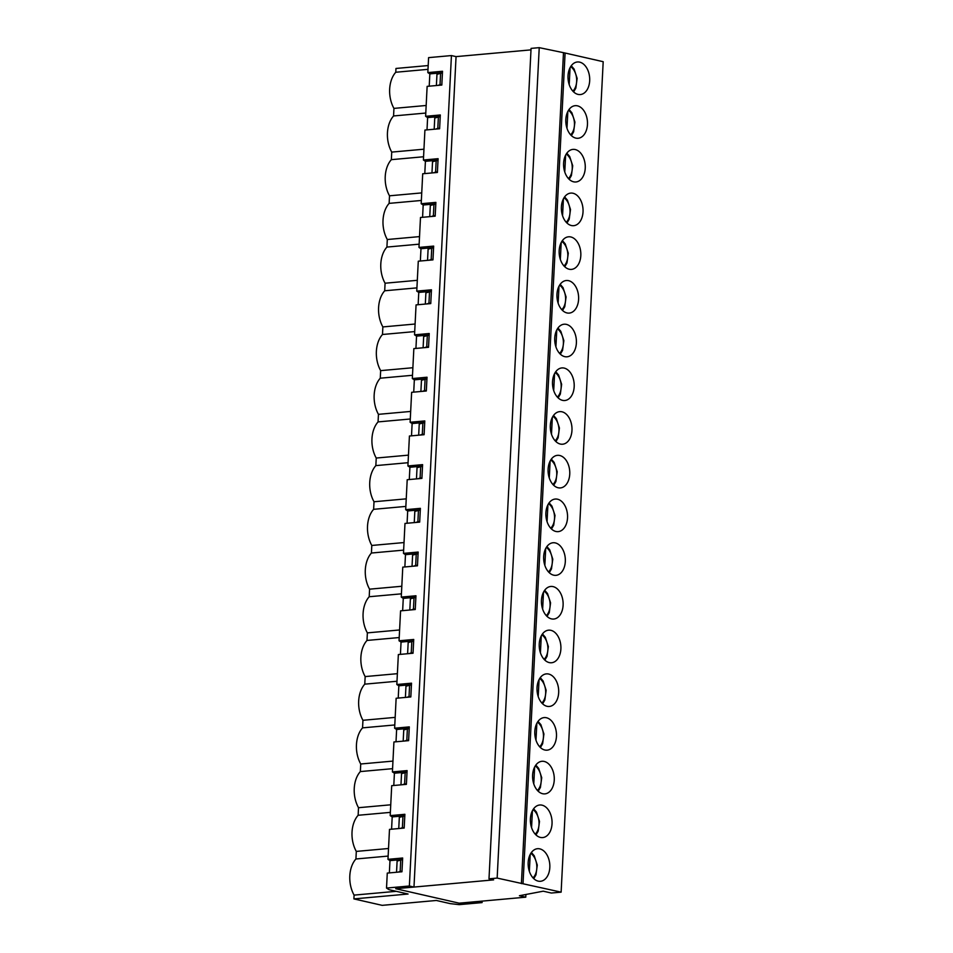 <?xml version="1.0" encoding="UTF-8"?>
<svg xmlns="http://www.w3.org/2000/svg" width="953" height="953" viewBox="0 0 953 953"><rect width="100%" height="100%" fill="white"/><g stroke="black" fill="none" stroke-linecap="round" stroke-linejoin="round"><path stroke-width="1.43" d="M569.203 84.614L570.061 67.723M566.987 128.321L567.845 111.43M564.772 172.028L565.629 155.136M562.556 215.735L563.414 198.843M560.352 259.442L561.198 242.55M558.136 303.149L558.994 286.257M555.921 346.856L556.778 329.964M553.705 390.563L554.563 373.671M551.489 434.27L552.347 417.378M549.273 477.977L550.131 461.085M547.058 521.684L547.915 504.792M544.854 565.391L545.7 548.499M542.638 609.098L543.496 592.218M540.422 652.805L541.28 635.925M538.207 696.512L539.064 679.632M535.991 740.219L536.849 723.339M533.775 783.926L534.633 767.046M531.56 827.633L532.417 810.753M529.356 871.34L530.202 854.46M402.595 859.475L397.163 859.975L396.543 872.257L397.115 861.047L402.583 859.63M400.748 859.797L400.165 871.411L398.104 872.114M401.999 871.245L400.165 871.411M389.36 872.912L389.98 860.619L397.163 859.975L397.115 861.047M404.799 815.768L399.378 816.268L398.759 828.55L399.319 817.34L404.799 815.923M391.576 829.205L392.195 816.912L399.378 816.268L399.319 817.34M407.014 772.061L401.594 772.561L400.975 784.843L401.535 773.633L407.014 772.216M393.792 785.498L394.411 773.205L401.594 772.561L401.535 773.633M409.23 728.354L403.81 728.842L403.179 741.136L403.75 729.927L409.218 728.509M396.007 741.791L396.627 729.498L403.81 728.842L403.75 729.927M411.446 684.647L406.026 685.136L405.394 697.429L405.966 686.22L411.434 684.802M398.223 698.084L398.842 685.791L406.026 685.136L405.966 686.22M413.662 640.94L408.229 641.429L407.61 653.722L408.182 642.513L413.65 641.095M400.427 654.377L401.058 642.084L408.229 641.429L408.182 642.513M415.877 597.233L410.445 597.722L409.826 610.015L410.398 598.806L415.865 597.388M402.642 610.659L403.274 598.377L410.445 597.722L410.398 598.806M418.093 553.526L412.661 554.015L412.041 566.308L412.613 555.099L418.081 553.681M404.858 566.952L405.478 554.67L412.661 554.015L412.613 555.099M420.297 509.819L414.877 510.308L414.257 522.601L414.817 511.392L420.297 509.974M407.074 523.245L407.693 510.963L414.877 510.308L414.817 511.392M422.513 466.112L417.092 466.601L416.473 478.894L417.033 467.685L422.513 466.267M409.29 479.538L409.909 467.256L417.092 466.601L417.033 467.685M424.728 422.405L419.308 422.894L418.677 435.187L419.249 423.978L424.728 422.56M411.505 435.831L412.125 423.549L419.308 422.894L419.249 423.978M426.944 378.698L421.524 379.187L420.892 391.48L421.464 380.271L426.932 378.853M413.721 392.124L414.341 379.842L421.524 379.187L421.464 380.271M429.16 334.991L423.728 335.48L423.108 347.774L423.68 336.564L429.148 335.146M415.925 348.417L416.556 336.135L423.728 335.48L423.68 336.564M431.375 291.284L425.943 291.773L425.324 304.067L425.896 292.857L431.364 291.439M418.141 304.71L418.772 292.428L425.943 291.773L425.896 292.857M433.591 247.577L428.159 248.066L427.54 260.36L428.111 249.138L433.579 247.732M420.356 261.003L420.976 248.721L428.159 248.066L428.111 249.138M435.807 203.871L430.375 204.359L429.755 216.653L430.315 205.431L435.795 204.025M422.572 217.296L423.192 205.014L430.375 204.359L430.315 205.431M438.011 160.164L432.591 160.652L431.971 172.946L432.531 161.724L438.011 160.318M424.788 173.589L425.407 161.307L432.591 160.652L432.531 161.724M440.226 116.457L434.806 116.945L434.187 129.239L434.747 118.017L440.226 116.611M427.004 129.882L427.623 117.588L434.806 116.945L434.747 118.017M442.442 72.75L437.022 73.238L436.391 85.532L436.962 74.31L442.43 72.904M429.219 86.175L429.839 73.881L437.022 73.238L436.962 74.31M395.709 888.708L459.191 903.182L525.77 897.178L519.421 895.725L543.246 891.186L551.334 893.032L561.126 892.151L497.156 878.082L488.996 878.821L493.618 879.881L395.709 888.708L459.191 903.182L477.465 901.526L482.087 902.586L459.239 904.647L450.209 903.623L436.355 900.466L382.177 905.35L353.897 898.905L408.075 894.021L389.027 889.673L386.525 888.065L409.373 886.004L413.983 887.064L395.709 888.708M531 49.866L456.058 56.62L413.983 887.064M542.031 805.166A16.356 10.793 -95.2 0 1 552.061 822.046A16.356 10.793 -95.2 0 1 542.686 837.58A16.356 10.793 -95.2 0 1 530.464 822.26A16.356 10.793 -95.2 0 1 539.743 804.999A16.356 10.793 -95.2 0 1 542.031 805.166M546.462 717.752A16.356 10.793 -95.2 0 1 556.492 734.632A16.356 10.793 -95.2 0 1 547.105 750.166A16.356 10.793 -95.2 0 1 534.883 734.846A16.356 10.793 -95.2 0 1 544.175 717.585A16.356 10.793 -95.2 0 1 546.462 717.752M550.882 630.326A16.356 10.793 -95.2 0 1 560.912 647.218A16.356 10.793 -95.2 0 1 551.537 662.752A16.356 10.793 -95.2 0 1 539.315 647.432A16.356 10.793 -95.2 0 1 548.594 630.171A16.356 10.793 -95.2 0 1 550.882 630.326M555.313 542.912A16.356 10.793 -95.2 0 1 565.343 559.804A16.356 10.793 -95.2 0 1 555.968 575.338A16.356 10.793 -95.2 0 1 543.746 560.019A16.356 10.793 -95.2 0 1 553.026 542.757A16.356 10.793 -95.2 0 1 555.313 542.912M559.745 455.498A16.356 10.793 -95.2 0 1 569.775 472.39A16.356 10.793 -95.2 0 1 560.4 487.924A16.356 10.793 -95.2 0 1 548.178 472.605A16.356 10.793 -95.2 0 1 557.457 455.343A16.356 10.793 -95.2 0 1 559.745 455.498M564.176 368.084A16.356 10.793 -95.2 0 1 574.206 384.976A16.356 10.793 -95.2 0 1 564.819 400.51A16.356 10.793 -95.2 0 1 552.597 385.191A16.356 10.793 -95.2 0 1 561.889 367.929A16.356 10.793 -95.2 0 1 564.176 368.084M568.596 280.67A16.356 10.793 -95.2 0 1 578.626 297.562A16.356 10.793 -95.2 0 1 569.251 313.096A16.356 10.793 -95.2 0 1 557.029 297.777A16.356 10.793 -95.2 0 1 566.308 280.516A16.356 10.793 -95.2 0 1 568.596 280.67M573.027 193.256A16.356 10.793 -95.2 0 1 583.057 210.148A16.356 10.793 -95.2 0 1 573.682 225.682A16.356 10.793 -95.2 0 1 561.46 210.363A16.356 10.793 -95.2 0 1 570.74 193.102A16.356 10.793 -95.2 0 1 573.027 193.256M577.458 105.843A16.356 10.793 -95.2 0 1 587.489 122.734A16.356 10.793 -95.2 0 1 578.114 138.268A16.356 10.793 -95.2 0 1 565.891 122.949A16.356 10.793 -95.2 0 1 575.171 105.688A16.356 10.793 -95.2 0 1 577.458 105.843M523.03 883.467L565.093 53.023L603.189 61.707L561.126 892.151M579.674 62.136A16.356 10.793 -95.2 0 1 589.704 79.028A16.356 10.793 -95.2 0 1 580.317 94.561A16.356 10.793 -95.2 0 1 568.095 79.242A16.356 10.793 -95.2 0 1 577.387 61.981A16.356 10.793 -95.2 0 1 579.674 62.136M575.243 149.55A16.356 10.793 -95.2 0 1 585.273 166.441A16.356 10.793 -95.2 0 1 575.898 181.975A16.356 10.793 -95.2 0 1 563.676 166.656A16.356 10.793 -95.2 0 1 572.956 149.395A16.356 10.793 -95.2 0 1 575.243 149.55M570.811 236.963A16.356 10.793 -95.2 0 1 580.842 253.855A16.356 10.793 -95.2 0 1 571.466 269.389A16.356 10.793 -95.2 0 1 559.244 254.07A16.356 10.793 -95.2 0 1 568.524 236.809A16.356 10.793 -95.2 0 1 570.811 236.963M566.38 324.377A16.356 10.793 -95.2 0 1 576.41 341.269A16.356 10.793 -95.2 0 1 567.035 356.803A16.356 10.793 -95.2 0 1 554.813 341.484A16.356 10.793 -95.2 0 1 564.105 324.223A16.356 10.793 -95.2 0 1 566.38 324.377M561.96 411.791A16.356 10.793 -95.2 0 1 571.991 428.683A16.356 10.793 -95.2 0 1 562.604 444.217A16.356 10.793 -95.2 0 1 550.393 428.898A16.356 10.793 -95.2 0 1 559.673 411.636A16.356 10.793 -95.2 0 1 561.96 411.791M557.529 499.205A16.356 10.793 -95.2 0 1 567.559 516.097A16.356 10.793 -95.2 0 1 558.184 531.631A16.356 10.793 -95.2 0 1 545.962 516.312A16.356 10.793 -95.2 0 1 555.242 499.05A16.356 10.793 -95.2 0 1 557.529 499.205M553.097 586.619A16.356 10.793 -95.2 0 1 563.128 603.511A16.356 10.793 -95.2 0 1 553.753 619.045A16.356 10.793 -95.2 0 1 541.53 603.726A16.356 10.793 -95.2 0 1 550.81 586.464A16.356 10.793 -95.2 0 1 553.097 586.619M548.678 674.045A16.356 10.793 -95.2 0 1 558.696 690.925A16.356 10.793 -95.2 0 1 549.321 706.459A16.356 10.793 -95.2 0 1 537.099 691.139A16.356 10.793 -95.2 0 1 546.391 673.878A16.356 10.793 -95.2 0 1 548.678 674.045M544.246 761.459A16.356 10.793 -95.2 0 1 554.277 778.339A16.356 10.793 -95.2 0 1 544.902 793.873A16.356 10.793 -95.2 0 1 532.679 778.553A16.356 10.793 -95.2 0 1 541.959 761.292A16.356 10.793 -95.2 0 1 544.246 761.459M539.815 848.873A16.356 10.793 -95.2 0 1 549.845 865.753A16.356 10.793 -95.2 0 1 540.47 881.287A16.356 10.793 -95.2 0 1 528.248 865.967A16.356 10.793 -95.2 0 1 537.528 848.706A16.356 10.793 -95.2 0 1 539.815 848.873M402.964 816.09L402.38 827.704L400.32 828.407M404.203 827.538L402.38 827.704M405.18 772.383L404.596 783.997L402.523 784.7M406.419 783.831L404.596 783.997M407.396 728.676L406.8 740.29L404.739 740.993M408.634 740.124L406.8 740.29M409.611 684.969L409.016 696.583L406.955 697.286M410.85 696.417L409.016 696.583M411.827 641.262L411.231 652.876L409.171 653.579M413.066 652.71L411.231 652.876M414.031 597.555L413.447 609.17L411.386 609.872M415.282 609.003L413.447 609.17M416.247 553.848L415.663 565.463L413.602 566.165M417.497 565.296L415.663 565.463M418.462 510.141L417.879 521.756L415.818 522.458M419.701 521.589L417.879 521.756M420.678 466.434L420.094 478.049L418.033 478.751M421.917 477.882L420.094 478.049M422.894 422.727L422.298 434.342L420.237 435.044M424.133 434.175L422.298 434.342M425.109 379.02L424.514 390.635L422.453 391.338M426.348 390.468L424.514 390.635M427.325 335.313L426.73 346.928L424.669 347.631M428.564 346.761L426.73 346.928M429.529 291.606L428.945 303.221L426.884 303.924M430.78 303.054L428.945 303.221M431.745 247.899L431.161 259.514L429.1 260.217M432.996 259.347L431.161 259.514M433.96 204.192L433.377 215.807L431.316 216.51M435.199 215.64L433.377 215.807M436.176 160.485L435.592 172.1L433.532 172.803M437.415 171.933L435.592 172.1M438.392 116.778L437.808 128.393L435.735 129.096M439.631 128.226L437.808 128.393M525.901 894.498L525.77 897.178M440.608 73.071L440.012 84.686L437.951 85.389M441.847 84.519L440.012 84.686M565.093 53.023L539.231 47.65L531.071 48.389L488.996 878.821M539.231 47.65L497.156 878.082M563.461 53.177L521.398 883.61M482.158 901.109L482.087 902.586M427.992 69.343L395.769 72.249A25.302 16.701 84.8 0 0 393.946 108.392L393.565 115.956A25.302 16.701 84.8 0 0 391.731 152.099L391.349 159.663A25.302 16.701 84.8 0 0 389.515 195.806L389.134 203.37A25.302 16.701 84.8 0 0 387.299 239.513L386.918 247.077A25.302 16.701 84.8 0 0 385.083 283.22L384.702 290.784A25.302 16.701 84.8 0 0 382.868 326.927L382.487 334.491A25.302 16.701 84.8 0 0 380.664 370.634L380.271 378.198A25.302 16.701 84.8 0 0 378.448 414.341L378.067 421.905A25.302 16.701 84.8 0 0 376.232 458.048L375.851 465.612A25.302 16.701 84.8 0 0 374.017 501.754L373.636 509.319A25.302 16.701 84.8 0 0 371.801 545.461L371.42 553.026A25.302 16.701 84.8 0 0 369.585 589.168L369.204 596.733A25.302 16.701 84.8 0 0 367.37 632.875L366.988 640.44A25.302 16.701 84.8 0 0 365.166 676.582L364.773 684.159A25.302 16.701 84.8 0 0 362.95 720.289L362.557 727.866A25.302 16.701 84.8 0 0 360.734 763.996L360.353 771.573A25.302 16.701 84.8 0 0 358.519 807.703L358.137 815.28A25.302 16.701 84.8 0 0 356.303 851.41L355.922 858.987A25.302 16.701 84.8 0 0 354.087 895.117L353.897 898.905M426.17 105.485L393.946 108.392M389.98 860.619L387.978 859.332L389.491 829.384L404.179 828.062L404.882 814.303L390.194 815.625L392.195 816.912M394.411 773.205L392.41 771.918L407.098 770.596L406.395 784.355L391.707 785.677L390.194 815.625M396.627 729.498L394.625 728.211L409.302 726.889L408.611 740.648L393.923 741.97L392.41 771.918M398.842 685.791L396.829 684.504L411.517 683.182L410.826 696.941L396.138 698.263L394.625 728.211M401.058 642.084L399.045 640.797L413.733 639.463L413.042 653.234L398.354 654.556L396.829 684.504M403.274 598.377L401.261 597.09L415.949 595.756L415.246 609.527L400.57 610.849L399.045 640.797M405.478 554.67L403.476 553.383L418.164 552.049L417.462 565.82L402.774 567.142L401.261 597.09M407.693 510.963L405.692 509.676L420.38 508.342L419.677 522.113L404.989 523.435L403.476 553.383M409.909 467.256L407.908 465.969L422.596 464.635L421.893 478.406L407.205 479.728L405.692 509.676M412.125 423.549L410.124 422.262L424.8 420.928L424.109 434.699L409.421 436.021L407.908 465.969M414.341 379.842L412.327 378.555L427.015 377.221L426.325 390.992L411.636 392.314L410.124 422.262M416.556 336.135L414.543 334.837L429.231 333.514L428.54 347.285L413.852 348.607L412.327 378.555M418.772 292.428L416.759 291.13L431.447 289.807L430.756 303.578L416.068 304.9L414.543 334.837M420.976 248.721L418.975 247.423L433.663 246.1L432.96 259.871L418.284 261.193L416.759 291.13M423.192 205.014L421.19 203.716L435.878 202.393L435.176 216.164L420.487 217.487L418.975 247.423M425.407 161.307L423.406 160.009L438.094 158.686L437.391 172.457L422.703 173.78L421.19 203.716M427.623 117.588L425.622 116.302L440.31 114.979L439.607 128.75L424.919 130.073L423.406 160.009M429.839 73.881L427.837 72.595L442.514 71.272L441.823 85.043L427.135 86.366L425.622 116.302M456.058 56.62L451.436 55.572L428.588 57.633L427.837 72.595M387.978 859.332L402.666 858.01L401.963 871.769L387.275 873.091L386.525 888.065M423.954 149.192L391.731 152.099M425.788 113.05L393.565 115.956M421.738 192.899L389.515 195.806M423.573 156.757L391.349 159.663M419.523 236.606L387.299 239.513M421.357 200.464L389.134 203.37M417.307 280.313L385.083 283.22M419.141 244.171L386.918 247.077M415.091 324.02L382.868 326.927M416.926 287.877L384.702 290.784M412.887 367.727L380.664 370.634M414.71 331.584L382.487 334.491M410.672 411.434L378.448 414.341M412.494 375.291L380.271 378.198M408.456 455.141L376.232 458.048M410.278 418.998L378.067 421.905M406.24 498.848L374.017 501.754M408.075 462.705L375.851 465.612M404.024 542.555L371.801 545.461M405.859 506.412L373.636 509.319M401.809 586.262L369.585 589.168M403.643 550.119L371.42 553.026M399.593 629.969L367.37 632.875M401.427 593.838L369.204 596.733M397.377 673.676L365.166 676.582M399.212 637.545L366.988 640.44M395.173 717.383L362.95 720.289M396.996 681.252L364.773 684.159M392.958 761.09L360.734 763.996M394.78 724.959L362.557 727.866M390.742 804.797L358.519 807.703M392.576 768.666L360.353 771.573M388.526 848.504L356.303 851.41M390.361 812.373L358.137 815.28M396.234 891.317L354.087 895.117M388.145 856.08L355.922 858.987M428.183 65.554L395.971 68.461L395.769 72.249M451.436 55.572L409.373 886.004M570.656 66.662A13.961 9.208 -95.2 0 1 576.601 78.468A13.961 9.208 -95.2 0 1 572.872 91.154M568.453 110.369A13.961 9.208 -95.2 0 1 574.385 122.175A13.961 9.208 -95.2 0 1 570.656 134.861M566.237 154.076A13.961 9.208 -95.2 0 1 572.181 165.882A13.961 9.208 -95.2 0 1 568.441 178.58M564.021 197.783A13.961 9.208 -95.2 0 1 569.965 209.589A13.961 9.208 -95.2 0 1 566.225 222.287M561.805 241.49A13.961 9.208 -95.2 0 1 567.75 253.295A13.961 9.208 -95.2 0 1 564.009 265.994M559.59 285.197A13.961 9.208 -95.2 0 1 565.534 297.014A13.961 9.208 -95.2 0 1 561.805 309.701M557.374 328.904A13.961 9.208 -95.2 0 1 563.318 340.721A13.961 9.208 -95.2 0 1 559.59 353.408M555.158 372.611A13.961 9.208 -95.2 0 1 561.103 384.428A13.961 9.208 -95.2 0 1 557.374 397.115M552.943 416.318A13.961 9.208 -95.2 0 1 558.887 428.135A13.961 9.208 -95.2 0 1 555.158 440.822M550.739 460.025A13.961 9.208 -95.2 0 1 556.683 471.842A13.961 9.208 -95.2 0 1 552.943 484.529M548.523 503.732A13.961 9.208 -95.2 0 1 554.467 515.549A13.961 9.208 -95.2 0 1 550.727 528.236M546.307 547.439A13.961 9.208 -95.2 0 1 552.252 559.256A13.961 9.208 -95.2 0 1 548.511 571.943M544.092 591.146A13.961 9.208 -95.2 0 1 550.036 602.963A13.961 9.208 -95.2 0 1 546.307 615.65M541.876 634.853A13.961 9.208 -95.2 0 1 547.82 646.67A13.961 9.208 -95.2 0 1 544.092 659.357M539.66 678.56A13.961 9.208 -95.2 0 1 545.604 690.377A13.961 9.208 -95.2 0 1 541.876 703.064M537.444 722.267A13.961 9.208 -95.2 0 1 543.389 734.084A13.961 9.208 -95.2 0 1 539.66 746.771M535.241 765.974A13.961 9.208 -95.2 0 1 541.185 777.791A13.961 9.208 -95.2 0 1 537.444 790.478M533.025 809.681A13.961 9.208 -95.2 0 1 538.969 821.498A13.961 9.208 -95.2 0 1 535.229 834.185M530.809 853.388A13.961 9.208 -95.2 0 1 536.753 865.205A13.961 9.208 -95.2 0 1 533.013 877.892M573.623 91.929L575.838 88.129L577.137 78.372L574.099 69.069L571.264 65.769M571.407 135.636L573.623 131.836L574.921 122.079L571.883 112.776L569.048 109.476M569.191 179.343L571.407 175.543L572.717 165.786L569.668 156.483L566.832 153.183M566.987 223.05L569.191 219.25L570.502 209.505L567.452 200.19L564.617 196.89M564.772 266.757L566.975 262.968L568.286 253.212L565.236 243.897L562.413 240.597M562.556 310.464L564.772 306.675L566.07 296.919L563.02 287.603L560.197 284.304M560.34 354.171L562.556 350.382L563.854 340.626L560.805 331.31L557.981 328.011M558.124 397.877L560.34 394.089L561.639 384.333L558.601 375.017L555.766 371.718M555.909 441.584L558.124 437.796L559.423 428.04L556.385 418.724L553.55 415.425M553.693 485.291L555.909 481.503L557.219 471.747L554.169 462.431L551.334 459.132M551.477 528.998L553.693 525.21L555.003 515.454L551.954 506.138L549.119 502.839M549.273 572.705L551.477 568.917L552.788 559.161L549.738 549.845L546.915 546.545M547.058 616.412L549.273 612.624L550.572 602.868L547.522 593.552L544.699 590.252M544.842 660.119L547.058 656.331L548.356 646.575L545.307 637.259L542.483 633.959M542.626 703.826L544.842 700.038L546.14 690.282L543.103 680.966L540.268 677.666M540.411 747.533L542.626 743.745L543.925 733.989L540.887 724.673L538.052 721.373M538.195 791.24L540.411 787.452L541.721 777.696L538.671 768.38L535.836 765.08M535.979 834.947L538.195 831.159L539.505 821.403L536.456 812.087L533.62 808.787M533.775 878.654L535.979 874.866L537.289 865.11L534.24 855.794L531.417 852.494"/></g></svg>
